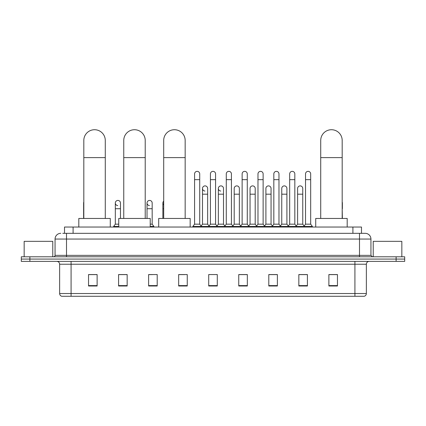 <?xml version="1.0" encoding="UTF-8"?>
<svg xmlns="http://www.w3.org/2000/svg" width="426" height="426" viewBox="0 0 426 426"><rect width="100%" height="100%" fill="white"/><g stroke="black" fill="none" stroke-linecap="round" stroke-linejoin="round"><path stroke-width="0.64" d="M64.507 233.331L64.507 227.037L361.493 227.037L361.493 233.331M62.92 233.331L363.213 233.331M62.787 233.331L66.509 233.331L66.509 239.05L55.06 239.05L55.06 255.36A1.432 1.432 0 0 1 53.633 256.793M60.785 233.331A5.724 5.724 0 0 0 55.06 239.05M365.215 233.331A5.724 5.724 0 0 1 370.94 239.05L359.491 239.05L359.491 233.331L365.13 233.331M370.94 239.05L370.94 255.36L372.367 256.793M29.884 256.793L21.3 256.793L21.3 259.077L29.884 259.077L21.3 259.077L21.3 261.367L29.884 261.367L29.884 259.077L396.116 259.077L29.884 259.077L29.884 256.793L396.116 256.793L396.116 259.077L404.7 259.077L396.116 259.077L396.116 261.367L29.884 261.367M404.7 256.793L404.7 259.077L404.7 256.793L396.116 256.793M366.36 293.53C366.28 294.898 365.593 295.814 364.299 296.278L354.917 296.278L354.917 293.53L366.36 293.53L366.36 264.232A2.86 2.86 0 0 1 369.22 261.367M354.917 296.278L61.701 296.278A2.86 2.86 0 0 1 59.64 293.53L59.64 264.232C59.47 262.491 58.516 261.537 56.78 261.367M337.461 286L337.461 274.557L328.877 274.557L328.877 286L337.461 286M307.418 286L307.418 274.557L298.834 274.557L298.834 286L307.418 286M277.379 286L277.379 274.557L268.795 274.557L268.795 286L277.379 286M247.336 286L247.336 274.557L238.752 274.557L238.752 286L247.336 286M97.123 286L97.123 274.557L88.539 274.557L88.539 286L97.123 286M127.166 286L127.166 274.557L118.582 274.557L118.582 286L127.166 286M157.205 286L157.205 274.557L148.621 274.557L148.621 286L157.205 286M187.248 286L187.248 274.557L178.664 274.557L178.664 286L187.248 286M217.292 286L217.292 274.557L208.708 274.557L208.708 286L217.292 286M404.7 261.367L404.7 259.077L404.7 261.367L396.116 261.367M273.545 274.616L271.341 274.616M305.245 274.616L303.04 274.616M178.664 274.616L184.73 274.616M148.621 274.616L152.455 274.616M124.19 274.616L120.755 274.616M241.84 274.557L239.636 274.616M210.14 274.557L215.86 274.557M127.166 274.616L118.582 274.616M97.123 274.616L88.539 274.616M247.336 274.616L238.752 274.616M277.379 274.616L268.795 274.616M307.418 274.616L298.834 274.616M337.461 274.616L328.877 274.616M52.771 256.793L52.771 241.34L24.16 241.34L24.16 256.793M83.816 218.453L83.816 140.452A10.73 10.73 0 0 1 94.545 129.722A10.73 10.73 0 0 1 105.275 140.452A10.73 10.73 0 0 0 94.545 129.722M105.275 218.453L105.275 140.452M110.281 227.037L110.281 218.453L78.81 218.453L78.81 227.037M123.758 218.453L123.758 140.452A10.73 10.73 0 0 1 134.488 129.722A10.73 10.73 0 0 1 145.218 140.452A10.73 10.73 0 0 0 134.488 129.722M145.218 218.453L145.218 140.452M150.224 227.037L150.224 218.453L118.753 218.453L118.753 227.037M163.701 218.453L163.701 140.452A10.73 10.73 0 0 1 174.431 129.722A10.73 10.73 0 0 1 185.161 140.452A10.73 10.73 0 0 0 174.431 129.722M185.161 218.453L185.161 140.452M190.166 227.037L190.166 218.453L158.696 218.453L158.696 227.037M320.725 218.453L320.725 140.452A10.73 10.73 0 0 1 331.455 129.722A10.73 10.73 0 0 1 342.185 140.452A10.73 10.73 0 0 0 331.455 129.722M342.185 218.453L342.185 140.452M347.19 227.037L347.19 218.453L315.719 218.453L315.719 227.037M194.575 179.655L199.725 179.655L199.725 224.172L194.575 224.172L194.575 173.93A2.577 2.577 0 0 1 197.313 171.358A2.577 2.577 0 0 1 199.725 173.93A2.577 2.577 0 0 0 197.313 171.358M194.575 224.172L192.856 226.462L192.856 227.037L192.856 226.462L201.439 226.462L201.439 227.037M199.725 224.172L201.439 226.462L208.708 226.462L208.708 227.037M210.423 179.655L215.577 179.655L215.577 224.172L210.423 224.172L210.423 173.93A2.577 2.577 0 0 1 213.16 171.358A2.577 2.577 0 0 1 215.577 173.93A2.577 2.577 0 0 0 213.16 171.358M210.423 203L210.423 224.172L208.708 226.462L217.292 226.462L217.292 227.037M215.577 224.172L217.292 226.462L224.561 226.462L224.561 227.037M226.275 179.655L231.424 179.655L231.424 224.172L226.275 224.172L226.275 173.93A2.577 2.577 0 0 1 229.012 171.358A2.577 2.577 0 0 1 231.424 173.93A2.577 2.577 0 0 0 229.012 171.358M223.501 224.172L223.501 194.187L218.352 194.187L218.352 224.172L223.501 224.172L224.891 226.025L226.275 224.172L224.561 226.462L233.144 226.462L233.144 227.037M234.199 224.172L234.199 194.187L239.353 194.187L239.353 224.172L234.199 224.172L232.814 226.025L231.424 224.172L233.144 226.462L240.408 226.462L240.408 227.037M242.128 179.655L247.277 179.655L247.277 224.172L242.128 224.172L242.128 173.93A2.577 2.577 0 0 1 244.865 171.358A2.577 2.577 0 0 1 247.277 173.93A2.577 2.577 0 0 0 244.865 171.358M239.353 224.172L240.738 226.025L242.128 224.172L240.408 226.462L248.992 226.462L248.992 227.037M250.051 224.172L250.051 194.187L255.201 194.187L255.201 224.172L250.051 224.172L248.667 226.025L247.277 224.172L248.992 226.462L256.26 226.462L256.26 227.037M257.98 179.655L263.13 179.655L263.13 224.172L257.98 224.172L257.98 173.93A2.577 2.577 0 0 1 260.717 171.358A2.577 2.577 0 0 1 263.13 173.93A2.577 2.577 0 0 0 260.717 171.358M255.201 224.172L256.59 226.025L257.98 224.172L256.26 226.462L264.844 226.462L264.844 227.037M265.904 224.172L265.904 194.187L271.053 194.187L271.053 224.172L265.904 224.172L264.514 226.025L263.13 224.172L264.844 226.462L272.113 226.462L272.113 227.037M273.827 179.655L278.977 179.655L278.977 224.172L273.827 224.172L273.827 173.93A2.577 2.577 0 0 1 276.565 171.358A2.577 2.577 0 0 1 278.977 173.93A2.577 2.577 0 0 0 276.565 171.358M271.053 224.172L272.443 226.025L273.827 224.172L272.113 226.462L280.697 226.462L280.697 227.037M281.756 224.172L281.756 194.187L286.906 194.187L286.906 224.172L281.756 224.172L280.367 226.025L278.977 224.172L280.697 226.462L287.965 226.462L287.965 227.037M289.68 179.655L294.829 179.655L294.829 224.172L289.68 224.172L289.68 173.93A2.577 2.577 0 0 1 292.417 171.358A2.577 2.577 0 0 1 294.829 173.93A2.577 2.577 0 0 0 292.417 171.358M286.906 224.172L288.29 226.025L289.68 224.172L287.965 226.462L296.549 226.462L296.549 227.037M297.604 224.172L297.604 194.187L302.758 194.187L302.758 224.172L297.604 224.172L296.219 226.025L294.829 224.172L296.549 226.462L303.813 226.462L303.813 227.037M305.533 179.655L310.682 179.655L310.682 224.172L305.533 224.172L305.533 173.93A2.577 2.577 0 0 1 308.27 171.358A2.577 2.577 0 0 1 310.682 173.93A2.577 2.577 0 0 0 308.27 171.358M305.533 224.172L303.813 226.462L312.396 226.462L312.396 227.037M310.682 224.172L312.396 226.462M204.911 191.034A2.577 2.577 0 0 1 202.499 188.468A2.577 2.577 0 0 1 205.236 185.896A2.577 2.577 0 0 1 207.648 188.468L207.648 194.187L202.499 194.187L202.499 188.468M207.648 194.187L207.648 224.172L202.499 224.172L202.499 194.187M202.499 224.172L201.109 226.025M207.648 224.172L209.038 226.025M220.764 191.034A2.577 2.577 0 0 1 218.352 188.468A2.577 2.577 0 0 1 221.089 185.896A2.577 2.577 0 0 1 223.501 188.468L223.501 194.187M218.352 224.172L216.962 226.025M234.199 194.187L234.199 188.468A2.577 2.577 0 0 1 236.936 185.896A2.577 2.577 0 0 1 239.353 188.468L239.353 194.187M250.051 194.187L250.051 188.468A2.577 2.577 0 0 1 252.788 185.896A2.577 2.577 0 0 1 255.201 188.468L255.201 194.187M265.904 194.187L265.904 188.468A2.577 2.577 0 0 1 268.641 185.896A2.577 2.577 0 0 1 271.053 188.468L271.053 194.187M281.756 194.187L281.756 188.468A2.577 2.577 0 0 1 284.493 185.896A2.577 2.577 0 0 1 286.906 188.468L286.906 194.187M297.604 194.187L297.604 188.468A2.577 2.577 0 0 1 300.341 185.896A2.577 2.577 0 0 1 302.758 188.468L302.758 194.187M302.758 224.172L304.143 226.025M83.816 203.995A2.577 2.577 0 0 1 83.816 202.004M83.618 218.453L83.618 203M117.73 205.572A2.577 2.577 0 0 1 115.318 203A2.577 2.577 0 0 1 118.055 200.428A2.577 2.577 0 0 1 120.467 203L120.467 208.724L115.318 208.724L115.318 203M118.753 224.172L115.318 224.172L115.318 208.724M120.467 218.453L120.467 208.724M115.318 224.172L113.604 226.462L113.604 227.037M118.753 226.462L113.604 226.462M149.435 205.572A2.577 2.577 0 0 1 147.023 203A2.577 2.577 0 0 1 149.755 200.428A2.577 2.577 0 0 1 152.173 203L152.173 208.724L147.023 208.724L147.023 203M152.173 208.724L152.173 224.172L150.224 224.172M147.023 218.453L147.023 208.724M152.173 224.172L153.887 226.462L150.224 226.462M153.887 226.462L153.887 227.037M163.701 204.895A2.577 2.577 0 0 1 163.701 201.109M162.87 218.453L162.87 203M342.382 218.453L342.185 208.724M342.185 202.004A2.577 2.577 0 0 1 342.382 203L342.382 208.724M401.84 256.793L401.84 241.34L373.229 241.34L373.229 256.793M73.091 233.331L73.091 227.037M352.909 233.331L352.909 227.037M66.509 256.793L66.509 255.36L370.94 255.36M55.06 255.36L66.509 255.36L66.509 239.05L359.491 239.05L359.491 256.793M354.917 261.367L354.917 264.232L59.64 264.232M366.36 264.232L354.917 264.232L354.917 293.53L71.083 293.53L71.083 296.278M59.64 293.53L71.083 293.53L71.083 261.367M217.292 285.606L208.708 285.606M187.248 285.606L178.664 285.606M157.205 285.606L148.621 285.606M127.166 285.606L118.582 285.606M97.123 285.606L88.539 285.606M247.336 285.606L238.752 285.606M277.379 285.606L268.795 285.606M307.418 285.606L298.834 285.606M337.461 285.606L328.877 285.606M83.816 157.62L105.275 157.62M123.758 157.62L145.218 157.62M163.701 157.62L185.161 157.62M320.725 157.62L342.185 157.62M163.701 208.724L162.87 208.724M199.725 179.655L199.725 173.93M215.577 179.655L215.577 173.93M231.424 179.655L231.424 173.93M247.277 179.655L247.277 173.93M263.13 179.655L263.13 173.93M278.977 179.655L278.977 173.93M294.829 179.655L294.829 173.93M310.682 179.655L310.682 173.93M218.352 194.187L218.352 188.468"/></g></svg>
